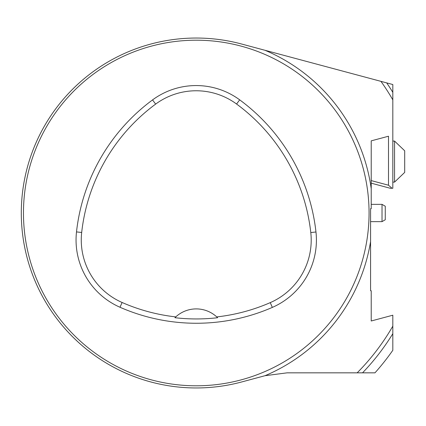 <?xml version="1.0" encoding="UTF-8"?>
<svg xmlns="http://www.w3.org/2000/svg" width="426" height="426" viewBox="0 0 426 426"><rect width="100%" height="100%" fill="white"/><g stroke="black" fill="none" stroke-linecap="round" stroke-linejoin="round"><path stroke-width="0.64" d="M392.016 188.26L388.501 185.219L388.501 136.224L371.222 140.857L371.222 208.681L370.572 208.681L370.572 290.761L371.222 290.761L371.222 320.991L392.82 315.203L392.82 326.146A226.802 226.802 0 0 1 357.164 372.841L287.097 372.841L265.031 375.705L241.542 382A174.958 174.958 0 0 1 21.3 213A174.958 174.958 0 0 1 241.542 44L392.82 84.534L392.82 188.26L390.227 188.26L371.222 183.169M388.501 136.224L371.222 140.857M392.82 326.146L392.82 350.289A239.758 239.758 0 0 1 374.965 372.841L357.164 372.841A226.802 226.802 0 0 0 392.82 326.146M380.94 81.355A226.802 226.802 0 0 1 392.82 99.854A226.802 226.802 0 0 0 380.94 81.355A226.802 226.802 0 0 1 392.82 99.854M23.462 213A172.802 172.802 0 0 1 282.662 63.352A172.802 172.802 0 0 1 282.662 362.648A172.802 172.802 0 0 1 23.462 213M76.499 231.909A190.081 190.081 0 0 1 152.545 99.913A73.442 73.442 0 0 1 239.673 99.838A190.081 190.081 0 0 1 315.964 231.984A73.442 73.442 0 0 1 272.342 307.402A190.081 190.081 0 0 1 120.004 307.258A73.442 73.442 0 0 1 76.499 231.909L81.68 232.484A184.868 184.868 0 0 1 155.639 104.104A68.229 68.229 0 0 1 236.584 104.035A184.868 184.868 0 0 1 310.788 232.559A68.229 68.229 0 0 1 270.26 302.625A184.868 184.868 0 0 1 216.765 316.917L217.606 317.721A185.768 185.768 0 0 1 174.932 317.705L175.773 316.901A184.868 184.868 0 0 1 122.097 302.487A68.229 68.229 0 0 1 81.68 232.484M175.773 316.901A30.241 30.241 0 0 1 216.765 316.917M370.572 221.642L382.021 221.642L382.021 204.358L371.222 204.358M382.021 204.358L385.258 206.232L385.258 219.768L382.021 221.642M371.222 180.587L388.501 185.219M404.7 150.793L404.7 172.392L394.551 182.11L404.7 172.392L394.551 182.11L394.551 141.07L404.7 150.793M265.031 375.705A176.641 176.641 0 0 0 370.572 241.595M362.531 372.841A230.642 230.642 0 0 0 392.82 333.664M371.222 188.681A176.641 176.641 0 0 0 265.036 50.295M392.82 92.335A230.642 230.642 0 0 0 386.707 82.9M155.639 104.104L152.545 99.913M236.584 104.035L239.673 99.838M310.788 232.559L315.964 231.984M270.26 302.625L272.342 307.402M122.097 302.487L120.004 307.258M392.82 182.11L394.551 182.11M392.82 141.07L394.551 141.07"/></g></svg>
